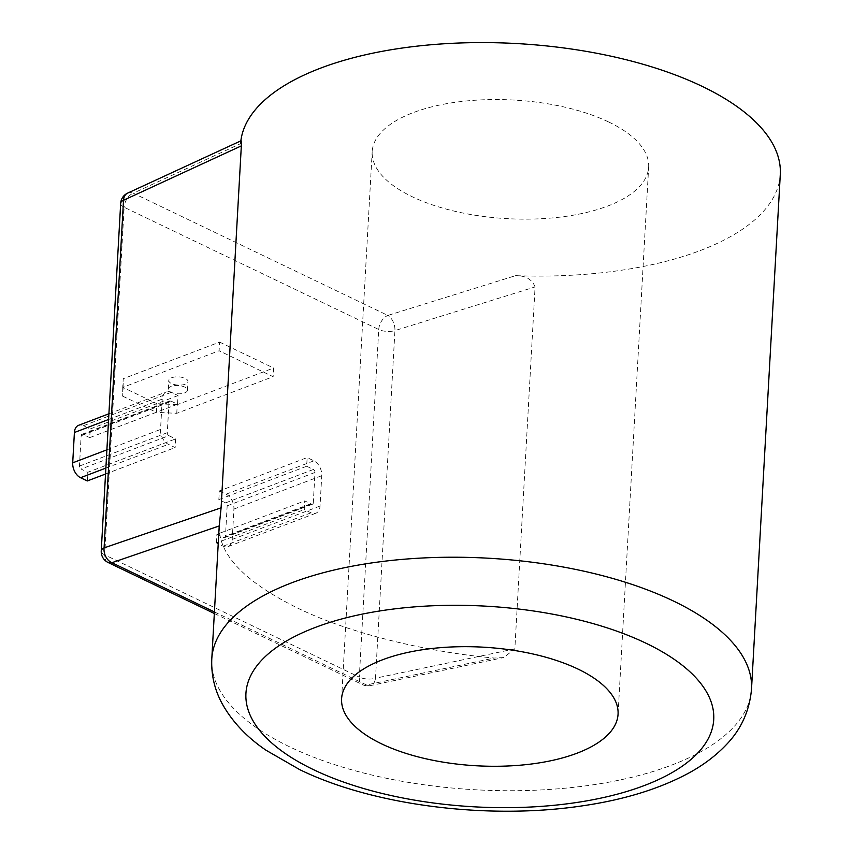 <?xml version="1.0" encoding="UTF-8"?>
<svg xmlns="http://www.w3.org/2000/svg" width="853" height="853" viewBox="0 0 853 853"><rect width="100%" height="100%" fill="white"/><g stroke="black" fill="none" stroke-linecap="round" stroke-linejoin="round"><path stroke-width="0.64" stroke-dasharray="4.26 3.2" d="M171.624 377.751A9.607 4.126 3.2 0 1 182.179 377.378A9.607 4.126 3.2 0 1 187.969 381.526A9.607 4.126 3.2 0 1 185.122 384.234A9.607 4.126 3.2 0 1 174.577 384.607A9.607 4.126 3.2 0 1 168.777 380.459A9.607 4.126 3.2 0 1 171.624 377.751M184.643 392.902A9.607 4.126 -176.8 0 0 187.489 390.194A9.607 4.126 -176.8 0 0 181.689 386.046A9.607 4.126 -176.8 0 0 171.144 386.42A9.607 4.126 -176.8 0 0 168.297 389.128A9.607 4.126 -176.8 0 0 174.087 393.276A9.607 4.126 -176.8 0 0 184.643 392.902M780.292 174.438A270.284 115.955 3.2 0 1 515.543 275.668L387.87 315.439L133.271 193.194L240.599 143.645A270.284 115.955 3.2 0 1 240.866 140.841M240.599 143.645L241.09 140.745M219.221 525.96C218.517 554.557 244.619 581.906 297.548 608.029C346.915 632.254 423.408 651.703 494.303 658.058L503.696 657.556L514.849 648.866L535.087 286.928C532.037 279.283 525.523 275.53 515.543 275.668M608.701 122A138.453 59.401 3.2 0 1 648.653 167.081A138.453 59.401 3.2 0 1 561.466 216.95A138.453 59.401 3.2 0 1 412.148 196.702A138.453 59.401 3.2 0 1 372.196 151.621A138.453 59.401 3.2 0 1 459.372 101.752A138.453 59.401 3.2 0 1 608.701 122M168.862 435.659L175.611 438.9L175.132 447.569L168.372 444.328A12.017 7.816 69.2 0 1 160.545 429.443L162.241 399.108A12.017 7.816 69.2 0 1 166.41 391.932A12.017 7.816 69.2 0 1 171.282 392.327L178.032 395.568L177.552 404.237L170.803 400.995A2.399 1.567 69.2 0 0 169.822 400.91A2.399 1.567 69.2 0 0 168.99 402.349L167.295 432.684A2.399 1.567 69.2 0 0 168.862 435.659L81.024 469.043L87.784 472.285L175.611 438.9M313.296 502.79A2.399 1.567 -110.8 0 1 312.465 504.23A2.399 1.567 -110.8 0 1 311.484 504.144L304.734 500.903L304.254 509.572L311.004 512.813A12.017 7.816 -110.8 0 0 315.877 513.207A12.017 7.816 -110.8 0 0 320.046 506.032L321.741 475.697A12.017 7.816 -110.8 0 0 313.915 460.812L307.155 457.571L306.675 466.239L313.424 469.481A2.399 1.567 -110.8 0 1 314.992 472.455L313.296 502.79L225.469 536.174A2.399 1.567 -110.8 0 1 224.627 537.614A2.399 1.567 -110.8 0 1 223.657 537.529L216.907 534.287L304.734 500.903M219.584 342.096L273.6 368.027L273.12 376.695L219.104 350.764L219.584 342.096L123.227 378.721L122.747 387.39L219.104 350.764M105.537 474.023L175.132 447.569M87.294 480.953L87.784 472.285M177.552 404.237L89.714 437.621L90.205 428.952L83.455 425.711A12.017 7.816 69.2 0 0 78.583 425.316M90.205 428.952L178.032 395.568M89.714 437.621L82.965 434.38A2.399 1.567 69.2 0 0 81.995 434.294A2.399 1.567 69.2 0 0 81.152 435.734L79.457 466.069A2.399 1.567 69.2 0 0 81.024 469.043M306.675 466.239L218.848 499.623L225.597 502.865A2.399 1.567 -110.8 0 1 227.165 505.84L225.469 536.174M218.848 499.623L219.328 490.955L307.155 457.571M219.328 490.955L226.077 494.196A12.017 7.816 -110.8 0 1 233.914 509.081L232.219 539.416A12.017 7.816 -110.8 0 1 228.05 546.592A12.017 7.816 -110.8 0 1 223.177 546.197L216.417 542.956L304.254 509.572M216.417 542.956L216.907 534.287M122.747 387.39L122.64 396.144L123.12 387.475L156.877 403.682L156.398 412.351L176.763 413.321L273.12 376.695M123.12 387.475L123.227 378.721M176.763 413.321L177.243 404.653L273.6 368.027M177.243 404.653L156.877 403.682M122.64 396.144L156.398 412.351M751.514 689.064A270.284 115.955 3.2 0 1 581.309 786.423A270.284 115.955 3.2 0 1 289.785 746.897A270.284 115.955 3.2 0 1 211.789 658.889M108.032 562.458A12.017 7.528 115.6 0 1 104.706 554.866L124.143 207.268L378.743 329.514L359.305 677.122L104.706 554.866A12.017 5.15 3.2 0 1 101.24 550.953M514.849 648.866L375.501 678.199L394.928 330.591L535.087 286.928M214.412 611.932L366.481 684.948L494.303 658.058M127.63 193.119A12.017 8.445 -114.8 0 1 133.271 193.194A12.017 7.528 115.6 0 0 124.143 207.268A12.017 5.15 3.2 0 1 120.678 203.355M366.481 684.948A12.017 7.528 115.6 0 1 362.632 684.703A12.017 7.528 115.6 0 1 359.305 677.122A12.017 5.15 3.2 0 0 375.501 678.199A12.017 7.549 -101.9 0 1 370.309 685.631A12.017 7.549 -101.9 0 1 366.481 684.948M378.743 329.514A12.017 7.528 115.6 0 1 387.87 315.439A12.017 7.133 72.7 0 1 394.928 330.591A12.017 5.15 3.2 0 1 378.743 329.514M105.868 468.084L168.372 444.328M106.892 449.83L160.545 429.443M108.587 419.495L162.241 399.108M83.455 425.711L171.282 392.327M82.965 434.38L170.803 400.995M81.152 435.734L168.99 402.349M79.457 466.069L167.295 432.684M223.657 537.529L311.484 504.144M227.165 505.84L314.992 472.455M225.597 502.865L313.424 469.481M226.077 494.196L313.915 460.812M233.914 509.081L321.741 475.697M232.219 539.416L320.046 506.032M223.177 546.197L311.004 512.813M187.489 390.194L187.969 381.526M618.062 714.206L648.653 167.081M341.605 698.746L372.196 151.621M214.327 613.488L362.632 684.703A12.017 12.017 0 0 0 370.309 685.631L503.696 657.556M108.907 413.79L166.41 391.932M81.995 434.294L169.822 400.91M224.627 537.614L312.465 504.23M228.05 546.592L315.877 513.207M168.297 389.128L168.777 380.459"/><path stroke-width="1.28" d="M240.866 140.841A270.284 115.955 3.2 0 1 414.483 46.446A270.284 115.955 3.2 0 1 702.286 86.42A270.284 115.955 3.2 0 1 780.292 174.438L751.514 689.064A270.284 115.955 3.2 0 0 673.518 601.056A270.284 115.955 3.2 0 0 381.995 561.53A270.284 115.955 3.2 0 0 211.789 658.889L219.221 525.96L111.892 562.703L214.412 611.932M240.599 143.645C241.058 138.943 241.303 139.679 241.335 145.884L221.098 507.823L219.221 525.96M578.11 669.125A138.453 59.401 3.2 0 1 618.062 714.206A138.453 59.401 3.2 0 1 530.886 764.075A138.453 59.401 3.2 0 1 381.558 743.837A138.453 59.401 3.2 0 1 341.605 698.746A138.453 59.401 3.2 0 1 428.792 648.877A138.453 59.401 3.2 0 1 578.11 669.125M108.907 413.79L78.583 425.316A12.017 7.816 69.2 0 0 74.403 432.492L72.708 462.827A12.017 7.816 69.2 0 0 80.545 477.712L87.294 480.953L105.537 474.023M646.116 643.279A234.255 100.494 -176.8 0 0 315.258 627.456A234.255 100.494 -176.8 0 0 313.552 769.683A234.255 100.494 -176.8 0 0 644.41 785.506A234.255 100.494 -176.8 0 0 646.116 643.279M241.335 145.884L123.514 200.263L104.087 547.871L221.098 507.823M108.032 562.458A12.017 7.528 115.6 0 0 111.892 562.703A12.017 8.861 -108.9 0 1 104.087 547.871A12.017 5.15 3.2 0 0 101.24 550.953A12.017 12.017 0 0 0 108.032 562.458L214.327 613.488M123.514 200.263A12.017 8.445 -114.8 0 1 127.63 193.119A12.017 12.017 0 0 0 120.678 203.355A12.017 5.15 3.2 0 1 123.514 200.263M80.545 477.712L105.868 468.084M72.708 462.827L106.892 449.83M74.403 432.492L108.587 419.495M211.789 658.889C211.107 674.659 214.519 689.512 222.036 703.448C232.059 721.531 246.73 737.131 266.04 750.245L299.766 769.662C373.507 805.637 488.3 819.914 581.767 805.936C623.212 799.965 658.559 789.185 687.817 773.586C702.584 765.653 715.209 756.238 725.69 745.351C740.948 729.816 749.552 711.061 751.514 689.064M241.09 140.745L127.63 193.119M120.678 203.355L101.24 550.953"/></g></svg>
